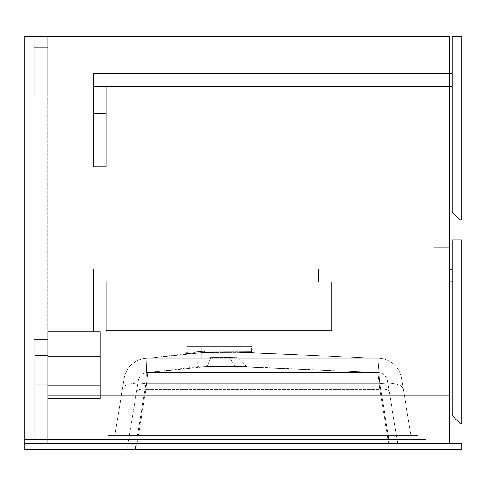 <?xml version="1.0" encoding="UTF-8"?>
<svg xmlns="http://www.w3.org/2000/svg" width="486" height="486" viewBox="0 0 486 486"><rect width="100%" height="100%" fill="white"/><g stroke="black" fill="none" stroke-linecap="round" stroke-linejoin="round"><path stroke-width="0.36" stroke-dasharray="2.43 1.82" d="M47.762 52.136L449.769 52.136L47.762 52.136L449.769 52.136L449.769 37.027L24.3 37.027L24.3 52.136L34.239 52.136L34.239 47.361L47.762 47.361L47.762 52.136L47.762 47.361L34.239 47.361L34.239 52.136L24.3 52.136L24.3 37.027L449.769 37.027L449.769 52.136L449.769 37.027L449.769 52.136L47.762 52.136L47.762 47.361L47.762 439.034L47.762 384.159L35.035 384.159L35.035 439.034L47.762 439.034L35.035 439.034L35.035 339.228L35.035 439.034L47.762 439.034L47.762 339.228L47.762 439.034L35.035 439.034L35.035 339.228L47.762 339.228L35.035 339.228L47.762 339.228L47.762 439.034L433.864 439.034L433.864 395.695L448.973 395.695L448.973 443.408L448.973 395.695L433.864 395.695L433.864 443.408L433.864 395.695L433.864 443.408L448.973 443.408L433.864 443.408L448.973 443.408L448.973 395.695L433.864 395.695L433.864 443.408L448.973 443.408L448.973 395.695L433.864 395.695L449.769 395.695L449.769 247.769L449.769 395.695L449.769 247.769L433.864 247.769L433.864 196.077L449.769 196.077L449.769 52.136L47.762 52.136L449.769 52.136L449.769 196.077L449.769 52.136L449.769 196.077L433.864 196.077L433.864 247.769L449.769 247.769L449.769 395.695L433.864 395.695L433.864 439.034L47.762 439.034L47.762 52.136L47.762 439.034L47.762 52.136L449.769 52.136L47.762 52.136M24.3 37.027L24.3 52.136L24.3 37.027L449.769 37.027L24.3 37.027M34.239 52.136L24.3 52.136L34.239 52.136L34.239 47.361L34.239 52.136M47.762 47.361L34.239 47.361L47.762 47.361M449.769 443.408L449.769 36.231L24.3 36.231L24.3 443.408L449.769 443.408L449.769 36.231L449.769 443.408L47.762 443.408L47.762 339.623L34.239 339.623L34.239 443.408L24.3 443.408L24.3 36.231L34.239 36.231L34.239 95.876L47.762 95.876L47.762 36.231L449.769 36.231L449.769 443.408L24.3 443.408L24.3 36.231L24.3 443.408L449.769 443.408L449.769 36.231L24.3 36.231L449.769 36.231L47.762 36.231L47.762 95.876L47.762 36.231L47.762 95.876L34.239 95.876L34.239 36.231L34.239 95.876L47.762 95.876L34.239 95.876L34.239 36.231L47.762 36.231L47.762 95.876L34.239 95.876L34.239 36.231L24.3 36.231L24.3 443.408L24.3 36.231L449.769 36.231L449.769 443.408L24.3 443.408L34.239 443.408L34.239 339.623L34.239 443.408L47.762 443.408L47.762 339.623L47.762 443.408L47.762 339.623L34.239 339.623L47.762 339.623L34.239 339.623L34.239 443.408L34.239 339.623L47.762 339.623L47.762 443.408L449.769 443.408L24.3 443.408L449.769 443.408M34.239 95.876L34.239 36.231L34.239 95.876L47.762 95.876L34.239 95.876L34.239 36.231L47.762 36.231L47.762 95.876L47.762 36.231L47.762 95.876L34.239 95.876M34.239 443.408L34.239 339.623L34.239 443.408L47.762 443.408L47.762 339.623L47.762 443.408L47.762 339.623L34.239 339.623L47.762 339.623L34.239 339.623L34.239 443.408M35.035 48.157L35.035 95.876L47.762 95.876L47.762 48.157L35.035 48.157L47.762 48.157L47.762 95.876L47.762 48.157L47.762 95.876L35.035 95.876L35.035 48.157L35.035 95.876L35.035 48.157L47.762 48.157L35.035 48.157M35.035 95.876L47.762 95.876L35.035 95.876M35.035 361.894L35.035 384.159L35.035 355.533L35.035 384.159L35.035 361.894L47.762 361.894L47.762 384.159L47.762 355.533L47.762 384.159L47.762 355.533L47.762 384.159L35.035 384.159L47.762 384.159L35.035 384.159L35.035 377.798L47.762 377.798L35.035 377.798L35.035 355.533L47.762 355.533L47.762 339.228L35.035 339.228L35.035 355.533L47.762 355.533L47.762 361.894L35.035 361.894L47.762 361.894L47.762 355.533L35.035 355.533L47.762 355.533L47.762 384.159L35.035 384.159L35.035 355.533L47.762 355.533L35.035 355.533L47.762 355.533L35.035 355.533L35.035 377.798L47.762 377.798L47.762 361.894L35.035 361.894L47.762 361.894L47.762 355.533L47.762 384.159L47.762 377.798L35.035 377.798L35.035 384.159L47.762 384.159L35.035 384.159L47.762 384.159L35.035 384.159L35.035 355.533L47.762 355.533L35.035 355.533L47.762 355.533L35.035 355.533L35.035 377.798L47.762 377.798L47.762 361.894L35.035 361.894M47.762 384.159L47.762 377.798L35.035 377.798L35.035 384.159L47.762 384.159M461.7 219.939L461.7 36.231L452.156 36.231L452.156 211.987L460.108 219.939L461.7 219.939L461.7 36.231L461.7 219.939L460.108 219.939L452.156 211.987L452.156 36.231L461.7 36.231L461.7 219.939L460.108 219.939L461.7 219.939L461.7 36.231L452.156 36.231L452.156 211.987L452.156 36.231L461.7 36.231L452.156 36.231L452.156 211.987L460.108 219.939L452.156 211.987L460.108 219.939L461.7 219.939L461.7 36.231L452.156 36.231L452.156 211.987L460.108 219.939L461.7 219.939M93.488 281.971L93.488 332.072L106.215 332.072L106.215 281.971L93.488 281.971L106.215 281.971L106.215 332.072L93.488 332.072L106.215 332.072L93.488 332.072L93.488 281.971L106.215 281.971L93.488 281.971L93.488 332.072L93.488 281.971L106.215 281.971L106.215 332.072L106.215 281.971L106.215 332.072L93.488 332.072L93.488 281.971L93.488 332.072L93.488 281.971L106.215 281.971L106.215 332.072L106.215 281.971L93.488 281.971L93.488 332.072L106.215 332.072L93.488 332.072L106.215 332.072L106.215 281.971L93.488 281.971L93.488 332.072L106.215 332.072L106.215 281.971L93.488 281.971L106.215 281.971L93.488 281.971L93.488 332.072L106.215 332.072L93.488 332.072L93.488 281.971L93.488 332.072L106.215 332.072L106.215 281.971L106.215 332.072L106.215 281.971L93.488 281.971L93.488 269.244L93.488 281.971L318.549 281.971L93.488 281.971L102.236 281.971L102.236 269.244L452.156 269.244L452.156 281.971L452.156 269.244L93.488 269.244L318.549 269.244L93.488 269.244L102.236 269.244L102.236 281.971L452.156 281.971L93.488 281.971L93.488 269.244L93.488 281.971L318.549 281.971L318.549 269.244L318.549 281.971L318.549 269.244L93.488 269.244L93.488 281.971L318.549 281.971L318.549 269.244L93.488 269.244L93.488 281.971L93.488 269.244L102.236 269.244L102.236 281.971L102.236 269.244L102.236 281.971L93.488 281.971L102.236 281.971L102.236 269.244L93.488 269.244L93.488 281.971L102.236 281.971L102.236 269.244L102.236 281.971L452.156 281.971L452.156 269.244L452.156 281.971L452.156 269.244L102.236 269.244L102.236 281.971L452.156 281.971L93.488 281.971L93.488 269.244L452.156 269.244L452.156 281.971L102.236 281.971L102.236 269.244L452.156 269.244L93.488 269.244L93.488 281.971L93.488 269.244L102.236 269.244L102.236 281.971L102.236 269.244L102.236 281.971L93.488 281.971L102.236 281.971L102.236 269.244L102.236 281.971L102.236 269.244L93.488 269.244L93.488 281.971M106.215 113.372L106.215 93.889L106.215 113.372L93.488 113.372L106.215 113.372L106.215 93.889L106.215 113.372L93.488 113.372L93.488 93.889L93.488 113.372L106.215 113.372L106.215 132.854L106.215 93.889L106.215 132.854L106.215 93.889L106.215 113.372L93.488 113.372L93.488 93.889L93.488 132.854L93.488 93.889L93.488 132.854L93.488 93.889L93.488 113.372L106.215 113.372L106.215 132.854L106.215 113.372L93.488 113.372L93.488 132.854L93.488 113.372L106.215 113.372L106.215 132.854L106.215 93.889L106.215 113.372L93.488 113.372L93.488 132.854L93.488 113.372L106.215 113.372L106.215 93.889L106.215 113.372L93.488 113.372L93.488 93.889L93.488 113.372L106.215 113.372L106.215 132.854L106.215 93.889L106.215 132.854L106.215 93.889L106.215 113.372L93.488 113.372L93.488 93.889L93.488 132.854L93.488 93.889L93.488 132.854L93.488 113.372L106.215 113.372L106.215 132.854L106.215 113.372L93.488 113.372L93.488 132.854L93.488 113.372L106.215 113.372L106.215 132.854L106.215 113.372M93.488 166.655L106.215 166.655L106.215 86.332L93.488 86.332L93.488 166.655L93.488 86.332L106.215 86.332L93.488 86.332L106.215 86.332L106.215 166.655L93.488 166.655L106.215 166.655L93.488 166.655L93.488 86.332L93.488 166.655L106.215 166.655L106.215 86.332L106.215 166.655L106.215 86.332L93.488 86.332L93.488 166.655L106.215 166.655L93.488 166.655L93.488 86.332L106.215 86.332L106.215 166.655L93.488 166.655L93.488 86.332L106.215 86.332L93.488 86.332L93.488 166.655M433.864 439.034L47.762 439.034L433.864 439.034L433.864 395.695L449.769 395.695L433.864 395.695L433.864 439.034L433.864 395.695L47.762 395.695L47.762 439.034L433.864 439.034L47.762 439.034L47.762 395.695L433.864 395.695L47.762 395.695L433.864 395.695L433.864 439.034L47.762 439.034L433.864 439.034L433.864 395.695L433.864 439.034L47.762 439.034L47.762 395.695L47.762 439.034L433.864 439.034L433.864 395.695L47.762 395.695L47.762 439.034L433.864 439.034L47.762 439.034L47.762 395.695L433.864 395.695L47.762 395.695L433.864 395.695L433.864 439.034M449.769 247.769L433.864 247.769L449.769 247.769M433.864 247.769L433.864 196.077L433.864 247.769L433.864 196.077L449.769 196.077L433.864 196.077L448.973 196.077L448.973 247.769L448.973 196.077L433.864 196.077L433.864 247.769L448.973 247.769L433.864 247.769L448.973 247.769L448.973 196.077L433.864 196.077L433.864 247.769L448.973 247.769L448.973 196.077L433.864 196.077L433.864 247.769M106.215 86.332L106.215 166.655L106.215 86.332M93.488 113.372L93.488 132.854L93.488 113.372M106.215 281.971L318.95 281.971L318.95 330.48L106.215 330.48L106.215 281.971L106.215 330.48L318.95 330.48L318.95 281.971L318.95 330.48L318.95 281.971L106.215 281.971L106.215 330.48L106.215 281.971L331.671 281.971L331.671 330.48L106.215 330.48L106.215 281.971L331.671 281.971L331.671 330.48L331.671 281.971L331.671 330.48L106.215 330.48L106.215 281.971L106.215 330.48L106.215 281.971L331.671 281.971L106.215 281.971M106.215 330.48L331.671 330.48L106.215 330.48M47.762 398.477L100.25 398.477L47.762 398.477L100.25 398.477L100.25 331.671L47.762 331.671L47.762 398.477L47.762 331.671L100.25 331.671L47.762 331.671L100.25 331.671L100.25 356.329L47.762 356.329L100.25 356.329L100.25 385.75L47.762 385.75L100.25 385.75L100.25 398.477L47.762 398.477L47.762 331.671L47.762 398.477L100.25 398.477L100.25 331.671L100.25 398.477L100.25 385.75L47.762 385.75L47.762 398.477L47.762 331.671L47.762 385.75L100.25 385.75L100.25 356.329L47.762 356.329L100.25 356.329L100.25 331.671L47.762 331.671L100.25 331.671L47.762 331.671L100.25 331.671L100.25 398.477L47.762 398.477L100.25 398.477L47.762 398.477L47.762 331.671L47.762 398.477L100.25 398.477L100.25 331.671L100.25 398.477L100.25 331.671L47.762 331.671L47.762 398.477L47.762 331.671L100.25 331.671L47.762 331.671L100.25 331.671L100.25 356.329L47.762 356.329L100.25 356.329L100.25 385.75L47.762 385.75L100.25 385.75L100.25 398.477L47.762 398.477L100.25 398.477L47.762 398.477L47.762 331.671L47.762 398.477M100.25 398.477L100.25 331.671L100.25 398.477M461.7 423.525L461.7 239.817L452.156 239.817L452.156 415.573L460.108 423.525L461.7 423.525L461.7 239.817L461.7 423.525L460.108 423.525L452.156 415.573L452.156 239.817L461.7 239.817L461.7 423.525L460.108 423.525L461.7 423.525L461.7 239.817L452.156 239.817L452.156 415.573L452.156 239.817L461.7 239.817L452.156 239.817L452.156 415.573L460.108 423.525L452.156 415.573L460.108 423.525L461.7 423.525L461.7 239.817L452.156 239.817L452.156 415.573L460.108 423.525L461.7 423.525M47.762 439.034L47.762 395.695L47.762 439.034M452.156 86.332L452.156 73.605L102.236 73.605L102.236 86.332L452.156 86.332L93.488 86.332L102.236 86.332L102.236 73.605L452.156 73.605L452.156 86.332L452.156 73.605L452.156 86.332L102.236 86.332L102.236 73.605L93.488 73.605L102.236 73.605L102.236 86.332L93.488 86.332L93.488 73.605L93.488 86.332L93.488 73.605L102.236 73.605L102.236 86.332L102.236 73.605L102.236 86.332L102.236 73.605L93.488 73.605L93.488 86.332L102.236 86.332L102.236 73.605L452.156 73.605L452.156 86.332L452.156 73.605L93.488 73.605L102.236 73.605L102.236 86.332L452.156 86.332L102.236 86.332L452.156 86.332L452.156 73.605L452.156 86.332M452.156 281.971L452.156 269.244L452.156 281.971M93.488 86.332L102.236 86.332L93.488 86.332L93.488 73.605L93.488 86.332L93.488 73.605L102.236 73.605L102.236 86.332L102.236 73.605L102.236 86.332L93.488 86.332L102.236 86.332L102.236 73.605L102.236 86.332L102.236 73.605L93.488 73.605L93.488 86.332M66.053 439.435L93.889 439.435L93.889 449.769L66.053 449.769L66.053 439.435L66.053 449.769L93.889 449.769L66.053 449.769L93.889 449.769L93.889 439.435L66.053 439.435M234.999 357.568L210.912 357.526L201.247 358.316L201.247 346.384L237.034 346.384L237.034 357.623L234.999 357.568M251.353 351.421L251.353 346.384L186.934 346.384L186.934 352.386L204.606 351.281L251.353 351.421L204.606 351.281L186.934 352.386L186.934 346.384L251.353 346.384L251.353 351.421L247.763 351.348L251.353 351.421L252.653 352.642L248.024 352.538L252.653 352.642M390.124 445.796L398.077 445.796L389.031 445.796L397.906 445.796L390.124 445.796L390.124 449.769L398.077 449.769L398.077 445.796L389.25 391.637L398.077 445.796L127.684 445.796L136.736 445.796L127.684 445.796L136.736 445.796L145.934 389.365L379.827 389.365L389.031 445.796L379.827 389.365L145.934 389.365L136.736 445.796L389.031 445.796L379.827 389.365A9.544 3.76 170.7 0 1 389.25 391.637L398.077 445.796L389.25 391.637A9.544 3.76 170.7 0 0 379.827 389.365L389.031 445.796L398.077 445.796L390.124 445.796L398.077 445.796L398.077 449.769L390.124 449.769L390.124 445.796L390.124 449.769L135.637 449.769L135.637 445.796L127.684 445.796L136.517 391.637A9.544 3.76 -170.7 0 1 145.934 389.365L136.736 445.796L127.684 445.796L136.736 445.796L145.934 389.365A9.544 3.76 -170.7 0 0 136.517 391.637L127.684 445.796L127.684 449.769L135.637 449.769L127.684 449.769L127.684 445.796L135.637 445.796L135.637 449.769L135.637 445.796L390.124 445.796L135.637 445.796L135.637 449.769L390.124 449.769L390.124 445.796M122.387 389.329L114.866 435.456L122.387 389.329A23.857 9.41 -170.7 0 1 145.934 383.661L379.827 383.661L388.271 435.456L137.489 435.456L145.934 383.661L137.489 435.456L388.271 435.456L379.827 383.661L145.934 383.661L137.489 435.456L114.866 435.456L122.387 389.329L114.866 435.456L137.489 435.456L145.934 383.661A23.857 9.41 -170.7 0 0 122.387 389.329A23.857 9.41 9.3 0 1 145.934 383.661L146.821 358.334A23.857 23.857 0 0 0 124.179 378.333A23.857 23.857 0 0 1 146.833 358.334L146.833 358.334A23.857 23.857 0 0 0 124.179 378.333L122.387 389.329L124.179 378.333A23.857 23.857 0 0 1 146.833 358.334L145.934 383.661L379.827 383.661A23.857 9.41 170.7 0 1 403.374 389.329L410.895 435.456L403.374 389.329L410.895 435.456L388.271 435.456L379.827 383.661L388.271 435.456L410.895 435.456L403.374 389.329A23.857 9.41 170.7 0 0 379.827 383.661L378.035 358.316L146.991 358.316L378.035 358.316L379.827 383.661A23.857 9.41 -9.3 0 1 403.374 389.329L401.582 378.333A23.857 23.857 0 0 0 378.406 358.316A23.857 23.857 0 0 1 401.582 378.333A23.857 23.857 0 0 0 378.406 358.316L378.406 358.316A23.857 23.857 0 0 1 401.582 378.333L403.374 389.329A23.857 9.41 -9.3 0 0 379.827 383.661L378.035 358.316L379.827 383.661L145.934 383.661L146.991 358.316L204.308 352.49L146.821 358.334L145.934 383.661A23.857 9.41 9.3 0 0 122.387 389.329M204.102 352.484L238.723 352.38L378.509 358.322L146.991 358.316L204.302 352.49L185.695 353.699L204.308 352.49L146.991 358.316L378.509 358.322L248.018 352.538L378.509 358.322L238.723 352.38L204.102 352.484M186.934 346.384L251.353 346.384L186.934 346.384M237.034 346.384L201.247 346.384L237.034 346.384L201.247 346.384L201.247 358.316L210.912 357.526L237.034 357.623L237.034 346.384M204.096 352.496L204.606 351.281L204.096 352.496L204.606 351.281L186.934 352.386L204.606 351.281L204.096 352.496L185.609 353.711L204.302 352.49M204.606 351.281L237.788 351.19L238.59 352.386L237.788 351.19L204.606 351.281M237.788 351.19L247.763 351.348L237.788 351.19L238.59 352.386L248.972 352.557L238.59 352.386L237.788 351.19M138.31 380.635L136.9 389.286L138.31 380.635A9.544 9.544 0 0 1 147.726 372.628A9.544 9.544 0 0 0 138.31 380.635L136.517 391.637A9.544 3.76 9.3 0 1 145.934 389.365L147.726 372.628A9.544 9.544 0 0 0 138.31 380.635A9.544 9.544 0 0 1 147.726 372.628L145.934 389.365L379.827 389.365L378.035 372.628A9.544 9.544 0 0 1 387.457 380.635A9.544 9.544 0 0 0 378.035 372.628L147.726 372.628L378.035 372.628L379.827 389.365A9.544 3.76 -9.3 0 1 389.25 391.637L387.457 380.635A9.544 9.544 0 0 0 378.035 372.628A9.544 9.544 0 0 1 387.457 380.635L389.25 391.637A9.544 3.76 -9.3 0 0 379.827 389.365L378.035 372.628L379.827 389.365L145.934 389.365L147.726 372.628L145.934 389.365A9.544 3.76 9.3 0 0 136.517 391.637L138.31 380.635M234.963 366.541L378.035 372.628L147.726 372.628L206.465 366.608L234.957 366.541L246.724 366.705L234.963 366.541L378.035 372.628L234.963 366.541L206.465 366.608L147.726 372.628L206.975 366.596L192.225 367.343L206.975 366.596L147.726 372.628L378.035 372.628L234.963 366.541L206.477 366.608C187.754 367.459 187.754 367.459 206.477 366.608C187.754 367.459 187.754 367.459 206.477 366.608L206.975 366.596L210.912 357.526L201.247 358.316L210.912 357.526L208.962 362.064L210.912 357.526L229.349 357.459L235.327 366.541L234.957 366.541L235.327 366.541L229.349 357.459L210.912 357.526L206.975 366.596L206.465 366.608L234.957 366.541C250.472 366.748 250.472 366.748 234.963 366.541C250.472 366.748 250.472 366.748 234.963 366.541L235.327 366.541L234.963 366.541M229.349 357.459L235.327 366.541L229.349 357.459L237.034 357.623L229.349 357.459M107.801 435.456L107.801 439.435L137.228 439.435L137.228 435.456L107.801 435.456L137.228 435.456L137.228 439.435L388.533 439.435L388.533 435.456L137.228 435.456L388.533 435.456L388.533 439.435L417.96 439.435L417.96 435.456L388.533 435.456L417.96 435.456L417.96 439.435L417.96 435.456L417.96 439.435L388.533 439.435L388.533 435.456L388.533 439.435L137.228 439.435L137.228 435.456L137.228 439.435L107.801 439.435L107.801 435.456L107.801 439.435L107.801 435.456L417.96 435.456L107.801 435.456M388.271 435.456L114.866 435.456L388.271 435.456M127.684 449.769L127.684 445.796L127.684 449.769M398.077 449.769L398.077 445.796L398.077 449.769M24.3 449.769L24.3 439.435L24.3 449.769L461.7 449.769L461.7 443.408L24.3 443.408L24.3 439.435L425.912 439.435L24.3 439.435L425.912 439.435L425.912 443.408L24.3 443.408L425.912 443.408L425.912 439.435L425.912 443.408L425.912 439.435L24.3 439.435L24.3 443.408L461.7 443.408L461.7 449.769L24.3 449.769M135.637 449.769L397.925 449.769L135.637 449.769M417.96 439.435L107.801 439.435L417.96 439.435M24.3 443.408L425.912 443.408L24.3 443.408M106.215 93.889L93.488 93.889L106.215 93.889M106.215 132.854L93.488 132.854L106.215 132.854M378.551 358.322L247.088 352.393M195.184 352.575L146.511 358.358M186.934 352.386L185.609 353.711M378.035 372.628L243.158 366.541M198.464 366.596L147.726 372.628M201.247 358.316L192.225 367.343M246.724 366.705L237.034 357.623"/><path stroke-width="0.73" d="M24.3 36.231L24.3 443.408L24.3 36.231L449.769 36.231L449.769 443.408L449.769 36.231L24.3 36.231M461.7 219.939L461.7 36.231L461.7 219.939L460.108 219.939L452.156 211.987L452.156 36.231L461.7 36.231L452.156 36.231L452.156 211.987L460.108 219.939L461.7 219.939M461.7 423.525L461.7 239.817L461.7 423.525L460.108 423.525L452.156 415.573L452.156 239.817L461.7 239.817L452.156 239.817L452.156 415.573L460.108 423.525L461.7 423.525M452.156 281.971L449.769 281.971L452.156 281.971M449.769 269.244L452.156 269.244L449.769 269.244M449.769 86.332L452.156 86.332L449.769 86.332M449.769 73.605L452.156 73.605L449.769 73.605M461.7 449.769L24.3 449.769L24.3 443.408L461.7 443.408L461.7 449.769L461.7 443.408L24.3 443.408L24.3 449.769L461.7 449.769"/></g></svg>
